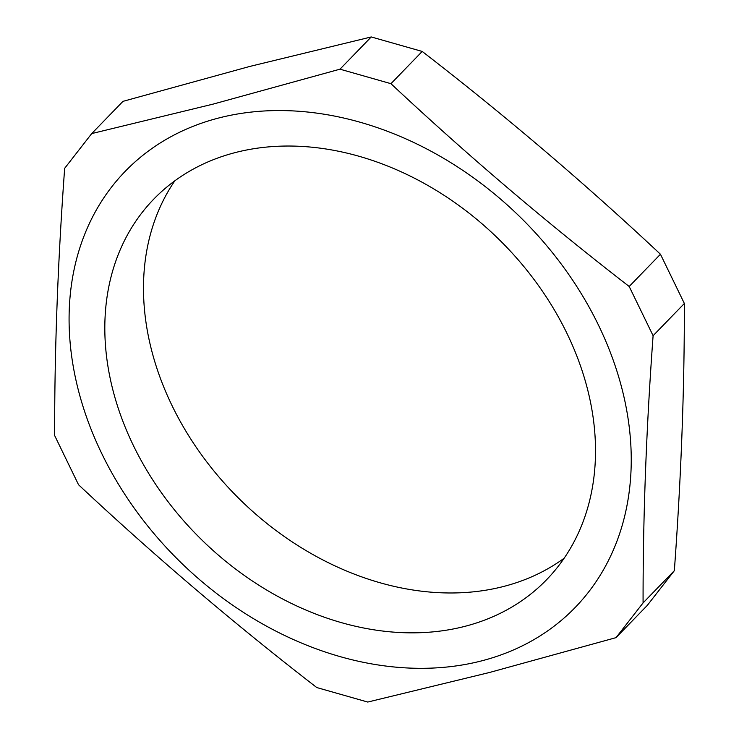 <?xml version="1.0" encoding="UTF-8"?>
<svg xmlns="http://www.w3.org/2000/svg" width="739" height="739" viewBox="0 0 739 739"><rect width="100%" height="100%" fill="white"/><g stroke="black" fill="none" stroke-linecap="round" stroke-linejoin="round"><path stroke-width="1.11" d="M566.878 333.224A273.485 211.326 44.1 0 1 546.5 579.819A273.485 211.326 44.1 0 1 133.454 445.654A273.485 211.326 44.1 0 1 153.832 199.059A273.485 211.326 44.1 0 1 566.878 333.224M174.866 180.769A273.485 211.326 -135.9 0 0 172.122 405.776A273.485 211.326 -135.9 0 0 564.134 558.231M481.93 660.795A313.318 242.106 -135.9 0 0 598.433 325.04A313.318 242.106 -135.9 0 0 218.402 118.083A313.318 242.106 -135.9 0 0 101.899 453.848A313.318 242.106 -135.9 0 0 481.93 660.795M489.273 672.545L616.021 637.646L643.078 602.913C642.967 517.411 646.302 428.343 653.1 335.709L629.194 286.483C546.324 222.439 466.909 154.839 390.949 83.683L339.995 69.18L213.248 104.079L91.719 133.583L64.662 168.316C57.864 260.95 54.529 350.018 54.64 435.52L78.546 484.756C154.506 555.922 233.921 623.522 316.791 687.556L367.754 702.05L489.273 672.545M91.719 133.583L122.979 101.354L249.727 66.455L371.246 36.95L422.209 51.444C505.079 115.478 584.494 183.078 660.454 254.244L684.36 303.48C684.471 388.982 681.136 478.05 674.337 570.684L647.281 605.417L616.021 637.646M339.995 69.18L371.246 36.95M390.949 83.683L422.209 51.444M629.194 286.483L660.454 254.244M653.1 335.709L684.36 303.48M643.078 602.913L674.337 570.684"/></g></svg>
